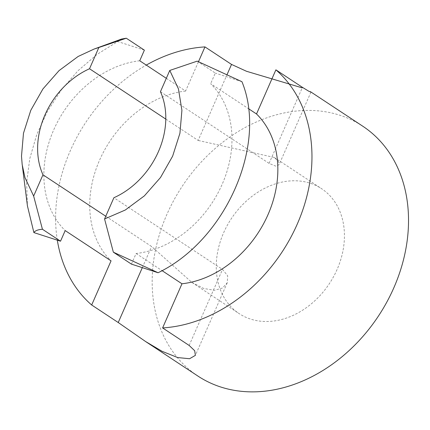 <?xml version="1.0" encoding="UTF-8"?>
<svg xmlns="http://www.w3.org/2000/svg" width="430" height="430" viewBox="0 0 430 430"><rect width="100%" height="100%" fill="white"/><g stroke="black" fill="none" stroke-linecap="round" stroke-linejoin="round"><path stroke-width="0.32" stroke-dasharray="2.15 1.61" d="M165.792 119.094L198.155 140.449L227.029 74.675M166.313 78.314L185.599 91.042L198.477 61.7M105.769 216.247L151.602 246.498L191.818 282.376L203.675 288.46L214.43 290.304L222.579 287.992L227.266 282.736L227.69 275.807L222.525 269.427L113.891 197.736M337.088 269.481A74.836 58.808 123.4 0 1 239.128 313.599A74.836 58.808 123.4 0 1 231.265 218.746A74.836 58.808 123.4 0 1 321.57 188.679A74.836 58.808 123.4 0 1 337.088 269.481M197.907 376.056A149.667 117.616 123.4 0 1 182.18 186.357A149.667 117.616 123.4 0 1 362.786 126.221M57.319 240.16A149.667 117.616 123.4 0 1 146.275 65.091M185.599 91.042A100.185 78.733 -56.6 0 0 99.567 160.186A100.185 78.733 -56.6 0 0 111.053 260.854M160.444 91.687L269.078 163.378L275.813 166.168L279.065 164.738L278.495 161.47L274.254 157.455L198.155 140.449M144.389 50.159L117.734 41.543L97.051 54.384L78.034 70.697L61.313 89.945L47.386 111.472L36.76 134.595L29.783 158.573L26.628 182.605L27.434 205.916M139.728 60.77A100.185 78.733 -56.6 0 0 53.696 129.914A100.185 78.733 -56.6 0 0 65.188 230.587M131.451 264.127L136.111 253.512A100.185 78.733 123.4 0 0 222.138 184.373A100.185 78.733 123.4 0 0 210.652 83.7L248.438 108.639M136.111 253.512L162.035 270.626M197.214 61.146L215.312 73.089L210.652 83.7M241.956 81.7L215.312 73.089M121.325 39.092L117.755 41.549M142.319 267.643L151.602 246.498M189.152 345.451L222.525 269.427M269.078 163.378L302.451 87.355M191.818 282.376L239.128 313.599M274.254 157.455L321.57 188.679M227.266 282.736L195.387 355.363M94.842 48.784L94.218 49.004M22.36 165.91L22.193 164.625M310.944 92.122L279.065 164.738"/><path stroke-width="0.64" d="M248.438 108.639L256.517 113.971L275.893 69.832A149.667 117.616 123.4 0 1 297.259 224.1A149.667 117.616 123.4 0 1 162.599 327.923L189.152 345.451L194.699 350.735L195.381 355.357L189.582 358.733L177.708 357.566L162.142 351.337L145.56 341.511L118.234 322.521L91.676 304.994L111.053 260.854L65.188 230.587L60.528 241.198L42.43 229.254L33.642 196.053L42.973 174.806A74.836 58.808 123.4 0 1 89.521 68.757L98.852 47.51L126.291 38.216L144.389 50.159L139.728 60.77L166.313 78.314M89.521 68.757L165.792 119.094M302.225 87.87L246.514 71.283L231.528 64.425L204.97 46.902L198.477 61.7M42.973 174.806L105.769 216.247M275.893 69.832L302.451 87.355L308.665 91.16L310.938 92.122L310.444 91.676L362.786 126.221A149.667 117.616 123.4 0 1 393.821 287.826A149.667 117.616 123.4 0 1 197.907 376.056L145.56 341.511M91.676 304.994A149.667 117.616 123.4 0 1 57.319 240.16M146.275 65.091A149.667 117.616 123.4 0 1 204.97 46.902M158.444 151.591A74.836 58.808 123.4 0 1 113.891 197.736L104.565 218.983L125.291 210.017L144.362 195.881L160.503 177.525L172.629 156.176L179.933 133.268L181.917 110.333L178.45 88.913L169.775 70.439L160.444 91.687A74.836 58.808 123.4 0 1 158.444 151.591M60.528 241.198L33.873 232.582M22.36 165.91L27.434 205.916L33.889 232.571C35.083 230.716 37.931 229.604 42.43 229.254M256.517 113.971A100.185 78.733 123.4 0 1 268.008 214.64A100.185 78.733 123.4 0 1 181.976 283.784L162.035 270.626M241.945 81.7L197.214 61.146L169.775 70.439M158.1 272.733C225.841 240.139 267.799 144.566 241.95 81.716M158.084 272.738L113.353 252.184L104.565 218.983M158.095 272.744L131.451 264.127L113.353 252.184M126.291 38.216L121.325 39.092M98.852 47.51L94.213 49.004L78.126 56.475L59.055 70.611L42.914 88.967L30.788 110.317L23.483 133.225L21.5 156.16L22.183 164.625L24.961 177.579L33.642 196.053M162.599 327.923L181.976 283.784M227.029 74.675L231.528 64.425M118.234 322.521L142.319 267.643M121.335 39.125L94.842 48.784"/></g></svg>
